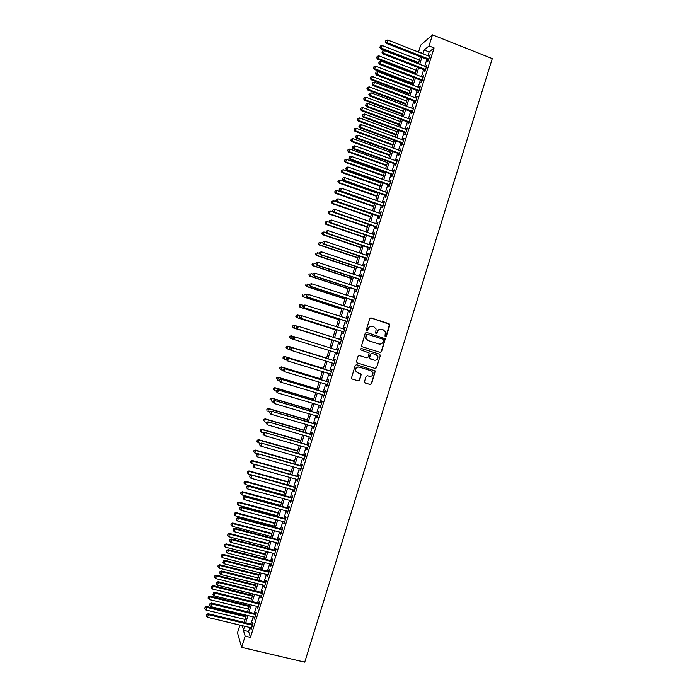 <?xml version="1.0" encoding="UTF-8"?>
<svg xmlns="http://www.w3.org/2000/svg" width="697" height="697" viewBox="0 0 697 697"><rect width="100%" height="100%" fill="white"/><g stroke="black" fill="none" stroke-linecap="round" stroke-linejoin="round"><path stroke-width="1.05" d="M385.476 336.564L386.399 336.067L389.806 325.098L389.135 323.739L371.118 317.937L369.785 318.651L366.352 329.672L366.831 330.622L367.763 330.117L368.208 328.696C369.027 326.745 370.447 325.978 372.459 326.405L373.967 326.884L376.101 328.993L375.709 333.14L376.18 333.602L377.103 333.096L377.547 331.676C378.366 329.733 379.778 328.967 381.773 329.393L383.28 329.873L385.38 331.903L385.014 336.12L385.476 336.564M385.424 336.546L386.121 336.015L389.501 324.323L370.795 317.884M366.796 330.613L368.208 328.696M376.136 333.584L377.547 331.676M364.479 381.651L365.158 382.993L370.22 384.544L371.545 383.82L375.343 370.961L356.568 364.679L355.235 365.402L351.401 378.262L352.107 379.002L358.267 380.884L359.591 380.161L361.238 374.298L357.491 372.642L355.618 370.682C355.479 368.077 356.672 366.875 359.216 367.092L371.126 370.778L372.956 372.616C373.174 375.265 371.998 376.493 369.41 376.31L367.424 375.7L366.099 376.424L364.479 381.651M249.866 627.474L248.602 631.534L250.467 637.38L245.144 636.117L241.641 647.365L304.737 662.15L492.274 58.609L432.48 34.85L429.021 45.932L424.185 50.01L422.992 53.826M250.467 637.38L434.083 47.927L429.021 45.932M380.222 352.403L381.538 351.68L385.31 338.786L366.613 332.399L365.28 333.122L361.464 346.017L362.152 346.723L380.222 352.403M380.335 355.557L376.546 367.746L375.221 368.469L357.134 362.858L356.446 361.508L358.075 356.263L359.408 355.54L366.761 357.84L368.086 357.117L369.166 352.987L360.837 349.894L360.349 349.397L361.29 348.439L379.656 354.207L380.335 355.557L376.546 367.746M428.019 59.698L427.453 61.519L428.263 60.883L430.215 54.601L429.099 56.222M424.769 70.127L424.203 71.957L425.004 71.338L426.956 65.065L425.841 66.685M421.519 80.564L420.953 82.385L421.746 81.81L423.698 75.529L422.582 77.149M418.27 91.002L417.703 92.832L418.479 92.274L420.439 85.992L419.324 87.613M415.02 101.44L414.445 103.269L415.22 102.747L417.181 96.465L416.057 98.085M411.761 111.886L411.195 113.716L411.953 113.219L413.913 106.929L412.798 108.558M408.512 122.332L407.937 124.162L408.695 123.691L410.655 117.41L409.531 119.039M405.253 132.779L404.687 134.608L405.427 134.172L407.388 127.882L406.273 129.511M401.995 143.233L401.428 145.063L402.16 144.654L404.121 138.363L403.005 139.992M398.745 153.68L398.17 155.509L398.902 155.135L400.862 148.844L399.738 150.482M395.487 164.143L394.911 165.973L395.635 165.625L397.595 159.325L396.471 160.963M392.228 174.599L391.653 176.428L392.367 176.114L394.328 169.815L393.204 171.453M388.97 185.062L388.395 186.892L389.092 186.604L391.061 180.305L389.937 181.952M385.702 195.526L385.136 197.356L385.824 197.094L387.785 190.804L386.669 192.442M382.444 205.998L381.878 207.828L382.557 207.593L384.517 201.294L383.394 202.94M379.185 216.462L378.61 218.3L379.281 218.091L381.25 211.792L380.126 213.439M375.918 226.934L375.352 228.773L376.014 228.599L377.974 222.299L377.304 222.482L376.85 223.946M372.66 237.416L372.085 239.245L372.738 239.106L374.707 232.798L374.045 232.964L373.583 234.453M369.393 247.888L368.818 249.726L369.471 249.613L371.431 243.305L370.778 243.436L370.307 244.961M366.125 258.369L365.559 260.208L366.195 260.12L368.155 253.813L367.519 253.917L367.031 255.468M362.858 268.859L362.292 270.689L362.919 270.636L364.88 264.329L364.252 264.398L363.756 265.984M359.591 279.34L359.025 281.179L359.643 281.152L361.604 274.845L360.985 274.888L360.48 276.5M356.324 289.83L355.758 291.668L356.367 291.677L358.328 285.361L357.718 285.378L357.204 287.025M353.057 300.329L352.49 302.158L353.083 302.193L355.052 295.885L354.451 295.868L353.928 297.541M349.789 310.818L349.214 312.657L349.807 312.718L351.776 306.41L351.175 306.358L350.643 308.065M346.522 321.317L345.947 323.155L346.531 323.251L348.5 316.935L347.908 316.856L347.367 318.599M343.246 331.816L342.671 333.654L343.246 333.776L345.215 327.459L344.64 327.355L344.083 329.123M339.979 342.323L339.404 344.161L339.97 344.309L341.939 337.993L341.364 337.853L340.807 339.657M336.703 352.83L336.128 354.668L336.686 354.851L338.655 348.526L338.097 348.361L337.522 350.199M333.419 363.372L332.852 365.176L333.401 365.385L335.37 359.06L334.821 358.868L334.246 360.706M330.134 373.914L329.585 375.683L330.117 375.927L332.086 369.602L331.545 369.375L330.97 371.222M326.849 384.456L326.309 386.199L326.832 386.469L328.801 380.144L328.27 379.891L327.695 381.729M323.565 395.007L323.033 396.715L323.547 397.02L325.516 390.695L324.994 390.407L324.419 392.245M320.28 405.558L319.749 407.24L320.263 407.571L322.232 401.237L321.718 400.923L321.143 402.77M316.987 416.109L316.473 417.764L316.969 418.122L318.947 411.788L318.442 411.448L317.867 413.286M313.702 426.669L313.197 428.289L313.685 428.681L315.663 422.347L315.166 421.973L314.591 423.811M310.409 437.228L309.912 438.814L310.4 439.232L312.369 432.898L311.881 432.497L311.306 434.344M307.124 447.788L306.636 449.347L307.107 449.8L309.085 443.458L308.605 443.031L308.03 444.869M303.831 458.356L303.352 459.881L303.814 460.36L305.791 454.026L305.321 453.564L304.746 455.402M300.538 468.915L300.067 470.414L300.52 470.928L302.498 464.585L302.036 464.097L301.47 465.936M297.244 479.492L296.791 480.956L297.236 481.496L299.205 475.154L298.76 474.631L298.185 476.478M293.951 490.061L293.507 491.498L293.942 492.065L295.911 485.722L295.476 485.173L294.901 487.02M290.658 500.638L290.64 502.642L292.618 496.299L292.191 495.715L291.616 497.562M287.364 511.215L287.347 513.219L289.325 506.876L288.906 506.266L288.331 508.104M284.062 521.8L284.054 523.804L286.031 517.453L285.622 516.808L285.047 518.655M280.769 532.377L280.76 534.381L282.738 528.03L282.329 527.359L281.754 529.206M277.467 542.972L277.458 544.967L279.436 538.615L279.044 537.918L278.469 539.766M274.174 553.557L274.156 555.561L276.143 549.201L275.751 548.469L275.176 550.325M270.872 564.152L270.863 566.147L272.841 559.796L272.466 559.029L271.891 560.885M267.57 574.746L267.561 576.741L269.539 570.39L269.173 569.597L268.598 571.444M264.268 585.341L264.259 587.336L266.237 580.984L265.879 580.157L265.304 582.012M260.966 595.944L260.957 597.939L262.943 591.579L262.595 590.725L262.011 592.581M257.663 606.547L257.655 608.542L259.632 602.182L259.301 601.302L258.718 603.149M254.361 617.15L254.353 619.145L256.33 612.785L256.008 611.87L255.424 613.726M434.083 47.927L429.16 51.97L427.975 55.777M426.886 59.254L424.717 66.241M423.637 69.691L421.45 76.714M420.387 80.129L418.191 87.186M417.137 90.566L414.924 97.658M413.879 101.013L411.666 108.131M410.629 111.459L408.398 118.612M407.37 121.905L405.131 129.093M404.112 132.36L401.864 139.574M400.862 142.807L398.597 150.064M397.604 153.27L395.33 160.554M394.345 163.725L392.062 171.044M391.087 174.189L388.795 181.542M387.82 184.653L385.519 192.041M384.561 195.125L382.252 202.539M381.303 205.589L378.976 213.038M378.035 216.07L375.709 223.545M374.777 226.542L372.433 234.053M371.51 237.024L369.157 244.569M368.243 247.505L365.881 255.085M364.975 257.986L362.606 265.601M361.708 268.476L359.33 276.117M358.441 278.966L356.054 286.641M355.174 289.455L352.769 297.166M351.907 299.954L349.493 307.699M348.631 310.444L346.209 318.224M345.363 320.951L342.933 328.757M342.088 331.45L339.648 339.3M338.82 341.957L336.363 349.833M335.545 352.473L333.088 360.349M332.26 363.015L329.812 370.865M328.975 373.557L326.536 381.381M325.682 384.108L323.26 391.897M322.397 394.659L319.984 402.422M319.113 405.21L316.699 412.946M315.819 415.769L313.423 423.471M312.535 426.329L310.139 434.004M309.241 436.888L306.863 444.538M305.948 447.457L303.578 455.071M302.655 458.016L300.294 465.605M299.362 468.593L297.009 476.147M296.068 479.161L293.725 486.698M292.775 489.738L290.44 497.24M289.482 500.315L287.155 507.791M286.188 510.901L283.862 518.341M282.886 521.487L280.577 528.901M279.593 532.072L277.293 539.452M276.291 542.658L273.999 550.011M272.989 553.252L270.706 560.58M269.687 563.847L267.413 571.148M266.385 574.441L264.119 581.716M263.083 585.044L260.826 592.284M259.781 595.647L257.533 602.861M256.479 606.259L254.239 613.438M253.168 616.862L250.946 624.015M251.051 627.762L251.051 629.757L253.028 623.388L252.706 622.447L252.131 624.303M241.641 647.365L237.494 632.867L239.916 625.096M420.396 56.945L417.425 55.56M418.514 52.075L420.683 45.122L432.48 34.85M244.63 626.22L243.366 630.288L245.144 636.117M421.912 57.311L419.725 64.307M418.653 67.757L416.466 74.788M415.395 78.203L413.199 85.269M412.136 88.658L409.932 95.759M408.878 99.113L406.656 106.24M405.619 109.577L403.389 116.739M402.361 120.032L400.122 127.229M399.102 130.496L396.846 137.727M395.844 140.968L393.578 148.226M392.577 151.432L390.303 158.724M389.318 161.904L387.035 169.232M386.051 172.386L383.759 179.739M382.784 182.858L380.484 190.255M379.517 193.339L377.208 200.762M376.249 203.82L373.932 211.278M372.982 214.31L370.656 221.803M369.715 224.8L367.371 232.319M366.448 235.29L364.095 242.844M363.181 245.78L360.811 253.377M359.905 256.278L357.535 263.902M356.637 266.777L354.25 274.435M353.362 277.284L350.966 284.968M350.086 287.791L347.681 295.511M346.818 298.299L344.396 306.053M343.543 308.806L341.112 316.595M340.267 319.322L337.827 327.137M336.991 329.838L334.543 337.688M333.706 340.354L331.249 348.239M330.43 350.879L327.973 358.772M327.137 361.438L324.689 369.297M323.852 371.998L321.413 379.821M320.559 382.557L318.128 390.355M317.266 393.117L314.844 400.888M313.972 403.685L311.559 411.43M310.679 414.253L308.274 421.973M307.386 424.83L304.99 432.515M304.092 435.398L301.705 443.057M300.799 445.975L298.421 453.608M297.497 456.561L295.127 464.158M294.204 467.138L291.843 474.709M290.902 477.724L288.549 485.269M287.6 488.318L285.265 495.828M284.306 498.904L281.971 506.388M281.004 509.498L278.678 516.956M277.702 520.101L275.385 527.524M274.391 530.696L272.091 538.093M271.089 541.299L268.798 548.67M267.787 551.911L265.505 559.238M264.485 562.514L262.203 569.824M261.175 573.126L258.909 580.401M257.864 583.737L255.607 590.986M254.562 594.358L252.314 601.572M251.251 604.979L249.012 612.166M247.94 615.599L245.71 622.761M421.546 53.26L421.973 51.874L420.718 52.937M241.929 625.575L242.556 627.631L243.105 625.862M244.185 622.386L246.416 615.233M247.487 611.792L249.726 604.604M250.789 601.197L253.037 593.983M254.091 590.612L256.348 583.363M257.393 580.017L259.659 572.742M260.687 569.432L262.969 562.13M263.989 558.855L266.271 551.519M267.282 548.269L269.582 540.907M270.575 537.692L272.884 530.304M273.877 527.124L276.186 519.701M277.171 516.547L279.488 509.098M280.464 505.978L282.799 498.494M283.757 495.419L286.092 487.9M287.051 484.851L289.394 477.314M290.335 474.291L292.696 466.72M293.629 463.732L295.998 456.134M296.913 453.181L299.292 445.549M300.207 442.63L302.594 434.972M303.491 432.079L305.887 424.386M306.776 421.528L309.189 413.818M310.069 410.986L312.483 403.241M313.354 400.444L315.776 392.672M316.638 389.911L319.069 382.104M319.914 379.368L322.363 371.536M323.199 368.835L325.647 360.976M326.484 358.31L328.94 350.417M329.759 347.777L332.225 339.883M333.053 337.226L335.501 329.367M336.346 326.666L338.777 318.843M339.631 316.116L342.061 308.327M342.915 305.574L345.337 297.811M346.2 295.023L348.613 287.303M349.485 284.481L351.88 276.796M352.769 273.947L355.156 266.289M356.054 263.405L358.432 255.782M359.338 252.872L361.708 245.283M362.623 242.347L364.975 234.784M365.899 231.813L368.243 224.295M369.183 221.289L371.518 213.796M372.459 210.773L374.786 203.306M375.735 200.248L378.053 192.825M379.011 189.732L381.32 182.335M382.296 179.216L384.587 171.854M385.572 168.709L387.854 161.382M388.839 158.202L391.113 150.9M392.115 147.694L394.38 140.428M395.391 137.187L397.647 129.956M398.658 126.688L400.906 119.492M401.934 116.19L404.164 109.028M405.201 105.691L407.423 98.565M408.477 95.201L410.69 88.101M411.744 84.712L413.948 77.646M415.011 74.222L417.207 67.191M418.278 63.741L420.457 56.745M429.16 51.97L424.185 50.01M248.602 631.534L243.366 630.288M429.404 55.263L429.944 55.472M426.155 65.692L426.695 65.901M422.905 76.13L423.445 76.339M419.646 86.567L420.195 86.776M416.397 97.005L416.945 97.214M413.147 107.443L413.687 107.652M409.888 117.889L410.437 118.098M406.639 128.335L407.187 128.544M403.38 138.79L403.929 138.991M400.122 149.236L400.67 149.437M396.872 159.7L397.412 159.892M393.613 170.155L394.162 170.356M390.355 180.619L390.904 180.811M387.088 191.083L387.645 191.274M383.829 201.546L384.378 201.738M380.571 212.019L381.12 212.21M377.304 222.482L377.861 222.674M374.045 232.964L374.594 233.147M370.778 243.436L371.335 243.628M367.519 253.917L368.068 254.109M364.252 264.398L364.801 264.59M360.985 274.888L361.534 275.071M357.718 285.378L358.267 285.561M354.451 295.868L355 296.051M351.175 306.358L351.732 306.541M347.908 316.856L348.465 317.03M344.64 327.355L345.198 327.529M341.364 337.853L341.922 338.036M336.128 354.668L336.686 354.843M338.097 348.361L338.655 348.535M332.852 365.176L333.41 365.35M329.585 375.683L330.143 375.857M326.309 386.199L326.867 386.373M323.033 396.715L323.591 396.889M319.749 407.24L320.315 407.405M316.473 417.764L317.039 417.93M313.197 428.289L313.755 428.455M309.912 438.814L310.479 438.979M306.636 449.347L307.194 449.504M303.352 459.881L303.918 460.037M300.067 470.414L300.634 470.571M296.791 480.956L297.349 481.113M293.507 491.498L294.064 491.655M290.222 502.04L290.78 502.197M286.929 512.591L287.495 512.739M283.644 523.142L284.21 523.29M280.36 533.693L280.926 533.841M277.066 544.252L277.633 544.401M273.782 554.812L274.348 554.951M270.488 565.372L271.055 565.511M267.204 575.931L267.77 576.079M263.91 586.499L264.477 586.647M260.617 597.068L261.183 597.216M257.324 607.645L257.89 607.784M254.03 618.222L254.597 618.352M250.728 628.799L251.303 628.929M381.172 329.254C379.299 329.036 378.001 329.829 377.277 331.633M371.832 326.274C369.968 326.065 368.669 326.858 367.946 328.653M380.118 352.368L381.268 351.61L385.04 338.733L366.613 332.399M383.577 340.188L383.106 339.247L367.267 334.212L366.334 334.708L365.873 338.35L368.06 340.554L378.889 343.978C380.893 344.396 382.296 343.63 383.115 341.687L383.577 340.188M367.101 334.177L366.334 334.708M379.02 344.022L367.798 340.493L365.62 338.289L366.082 334.656M357.03 362.823L374.96 368.382L376.275 367.659M359.33 355.522L366.761 357.84M361.159 348.413L379.656 354.207M374.359 360.21C376.981 360.393 378.157 359.147 377.887 356.463L376.084 354.677L371.902 353.362L370.577 354.085L369.497 358.214L374.359 360.21L370.177 358.903M371.823 353.344L370.577 354.085M369.915 358.824L369.236 357.474L370.316 354.015M380.065 355.479L379.386 354.137M357.204 372.529L355.374 370.595C355.235 367.99 356.428 366.788 358.972 367.005L370.874 370.682M352.107 379.002L358.014 380.789L359.347 380.057L360.976 374.829L360.462 373.557M365.158 382.993L369.968 384.439L371.283 383.716L375.073 371.527L374.516 370.238M419.42 60.064L382.183 45.549L380.701 48.799L418.366 63.444M380.109 47.047L380.431 46.019L379.848 47.318L381.372 48.128L418.627 62.625M380.431 46.019L382.183 45.549M380.701 48.799L379.848 47.318M428.829 59.053L386.87 42.639L387.689 39.999L429.648 56.431M428.559 59.907L386.164 43.336L386.87 42.639L385.572 41.532L385.903 40.478L385.572 41.532M385.293 41.82L386.164 43.336M387.689 39.999L385.903 40.478M416.231 70.31L378.95 55.882L377.486 59.106L415.185 73.664M376.885 57.381L377.208 56.344L376.624 57.633L378.149 58.461L415.429 72.871M377.208 56.344L378.95 55.882M377.486 59.106L376.624 57.633M413.042 80.547L375.727 66.215L374.272 69.412L412.005 83.875M373.662 67.705L373.984 66.677L373.4 67.957L374.925 68.803L412.241 83.109M373.984 66.677L375.727 66.215M374.272 69.412L373.4 67.957M409.845 90.793L372.503 76.557L371.048 79.719L408.817 94.095M370.438 78.038L370.76 77.01L370.177 78.273L371.693 79.136L409.052 93.363M370.76 77.01L372.503 76.557M371.048 79.719L370.177 78.273M406.656 101.048L369.271 86.898L367.833 90.035L405.637 104.315M367.206 88.38L367.528 87.343L366.953 88.606L368.469 89.477L405.854 103.609M367.528 87.343L369.271 86.898M367.833 90.035L366.953 88.606M425.571 69.508L383.568 53.207L384.395 50.567L426.39 66.895M425.318 70.336L382.88 53.878L383.568 53.207L382.278 52.101L382.601 51.047L382.278 52.101M382 52.371L382.88 53.878M384.395 50.567L382.601 51.047M422.312 79.972L380.266 63.776L381.093 61.136L423.131 77.358M422.06 80.774L379.586 64.42L380.266 63.776L378.976 62.66L379.307 61.606L378.976 62.66M378.706 62.922L379.586 64.42M381.093 61.136L379.307 61.606M419.054 90.444L376.964 74.352L377.791 71.704L419.864 87.822M418.81 91.211L376.293 74.962L376.964 74.352L375.683 73.229L376.005 72.174L375.683 73.229M375.413 73.481L376.293 74.962M377.791 71.704L376.005 72.174M415.787 100.908L373.67 84.929L374.489 82.281L416.606 98.294M415.56 101.649L373.008 85.504L373.67 84.929L372.381 83.806L372.712 82.743L372.381 83.806M372.12 84.032L373.008 85.504M374.489 82.281L372.712 82.743M403.458 111.293L366.047 97.24L364.609 100.351L402.448 114.535M363.982 98.721L364.304 97.685L363.729 98.93L365.237 99.828L402.657 113.864M364.304 97.685L366.047 97.24M364.609 100.351L363.729 98.93M412.528 111.381L370.368 95.506L371.187 92.858L413.347 108.767M412.31 112.086L369.715 96.055L370.368 95.506L369.079 94.374L369.41 93.32L369.079 94.374M368.818 94.6L369.715 96.055M371.187 92.858L369.41 93.32M400.261 121.548L362.815 107.591L361.386 110.675L399.259 124.763M360.75 109.063L361.072 108.026L360.506 109.263L362.004 110.17L399.459 124.118M361.072 108.026L362.815 107.591M361.386 110.675L360.506 109.263M409.261 121.862L367.066 106.092L367.885 103.444L410.08 119.239M409.052 122.533L366.422 106.606L367.066 106.092L365.777 104.951L366.108 103.897L365.777 104.951M365.524 105.16L366.422 106.606M367.885 103.444L366.108 103.897M397.063 131.811L359.582 117.932L358.171 120.99L396.079 134.991M357.526 119.405L357.849 118.368L357.282 119.596L358.772 120.52L396.271 134.373M357.849 118.368L359.582 117.932M358.171 120.99L357.282 119.596M406.002 132.334L363.756 116.678L364.583 114.029L406.813 129.72M405.802 132.979L363.12 117.166L363.756 116.678L362.475 115.528L362.806 114.474L362.475 115.528M362.222 115.728L363.12 117.166M364.583 114.029L362.806 114.474M393.866 142.066L356.35 128.292L354.947 131.315L392.89 145.22M354.294 129.755L354.616 128.718L354.059 129.93L355.54 130.879L393.073 144.636M354.616 128.718L356.35 128.292M354.947 131.315L354.059 129.93M402.735 142.815L360.454 127.263L361.281 124.615L403.554 140.193M402.544 143.434L359.826 127.725L360.454 127.263L359.173 126.113L359.504 125.051L359.173 126.113M358.92 126.296L359.826 127.725M361.281 124.615L359.504 125.051M390.668 152.329L353.118 138.642L351.724 141.648L389.701 155.457M351.061 140.106L351.384 139.069L350.826 140.271L352.307 141.23L389.876 154.9M351.384 139.069L353.118 138.642M351.724 141.648L350.826 140.271M387.471 162.593L349.885 149.001L348.5 151.972L386.504 165.686M347.829 150.456L348.151 149.419L347.603 150.613L349.075 151.589L386.669 165.163M348.151 149.419L349.885 149.001M348.5 151.972L347.603 150.613M384.274 172.865L346.653 159.36L345.268 162.305L383.315 175.932M344.597 160.807L344.919 159.77L344.37 160.955L345.843 161.948L383.472 175.426M344.919 159.77L346.653 159.36M345.268 162.305L344.37 160.955M381.076 183.128L343.421 169.72L342.044 172.638L380.126 186.169M341.364 171.166L341.687 170.129L341.138 171.296L342.61 172.316L380.274 185.698M341.687 170.129L343.421 169.72M342.044 172.638L341.138 171.296M377.87 193.4L340.18 180.087L338.82 182.98L376.938 196.415M338.132 181.525L338.454 180.488L337.906 181.647L339.369 182.684L377.068 195.97M338.454 180.488L340.18 180.087M338.82 182.98L337.906 181.647M374.672 203.681L336.947 190.455L335.588 193.322L373.74 206.66M334.891 191.893L335.222 190.856L334.682 191.997L336.137 193.052L373.871 206.251M335.222 190.856L336.947 190.455M335.588 193.322L334.682 191.997M371.466 213.953L333.706 200.832L332.364 203.663L370.543 216.906M331.659 202.261L331.981 201.224L331.45 202.357L332.896 203.419L370.665 216.523M331.981 201.224L333.706 200.832M332.364 203.663L331.45 202.357M333.384 212.202L330.474 211.2L329.132 214.005L367.354 227.161M328.426 212.629L328.749 211.592L328.209 212.716L329.664 213.796L367.458 226.804M328.749 211.592L330.474 211.2M329.132 214.005L328.209 212.716M329.855 222.474L327.233 221.576L325.9 224.356L364.156 237.416M325.185 222.996L325.508 221.96L324.976 223.075L326.423 224.173L364.261 237.093M325.508 221.96L327.233 221.576M325.9 224.356L324.976 223.075M326.318 232.746L323.992 231.953L322.676 234.706L360.959 247.67M321.944 233.373L322.267 232.336L321.744 233.434L323.181 234.549L361.055 247.374M322.267 232.336L323.992 231.953M322.676 234.706L321.744 233.434M322.772 243.018L320.751 242.338L319.444 245.056L357.761 257.925M318.703 243.75L319.034 242.713L318.512 243.802L319.94 244.935L357.849 257.663M319.034 242.713L320.751 242.338M319.444 245.056L318.512 243.802M319.278 253.316L317.51 252.723L316.211 255.416L354.564 268.188M315.471 254.126L315.793 253.089L315.271 254.17L316.699 255.32L354.634 267.962M316.211 255.416L315.271 254.17M399.468 153.296L357.152 137.849L357.979 135.201L400.287 150.683M399.285 153.88L356.533 138.285L357.152 137.849L355.871 136.699L356.202 135.636L355.871 136.699M355.627 136.873L356.533 138.285M357.979 135.201L356.202 135.636M396.201 163.786L353.841 148.444L354.668 145.795L397.02 161.164M396.035 164.335L353.24 148.844L353.841 148.444L352.569 147.285L352.891 146.231L352.569 147.285M352.325 147.45L353.24 148.844M354.668 145.795L352.891 146.231M392.934 174.276L350.539 159.038L351.366 156.389L393.753 171.654M392.777 174.799L349.938 159.413L350.539 159.038L349.258 157.879L349.589 156.816L349.258 157.879M349.023 158.027L349.938 159.413M351.366 156.389L349.589 156.816M389.667 184.766L347.228 169.641L348.056 166.992L390.486 182.144M389.518 185.254L346.636 169.981L347.228 169.641L345.956 168.465L346.287 167.411L345.956 168.465M345.721 168.604L346.636 169.981M348.056 166.992L346.287 167.411M386.399 195.265L343.917 180.244L344.745 177.596L387.218 192.633M386.251 195.718L343.342 180.549L343.917 180.244L342.645 179.068L342.976 178.005L342.645 179.068M342.419 179.19L343.342 180.549M344.745 177.596L342.976 178.005M383.132 205.754L340.606 190.847L341.434 188.199L383.942 203.132M382.993 206.19L340.04 191.126L340.606 190.847L339.334 189.662L339.666 188.599L339.334 189.662M339.108 189.776L340.04 191.126M341.434 188.199L339.666 188.599M379.856 216.262L337.296 201.45L338.123 198.802L380.675 213.63M379.734 216.654L336.738 201.703L337.296 201.45L336.032 200.266L336.363 199.203L336.032 200.266M335.806 200.37L336.738 201.703M338.123 198.802L336.363 199.203M376.589 226.76L333.985 212.062L334.813 209.414L377.408 224.138M376.476 227.126L333.436 212.289L333.985 212.062L332.722 210.869L333.053 209.806L332.722 210.869M332.495 210.956L333.436 212.289M334.813 209.414L333.053 209.806M373.313 237.268L330.674 222.674L331.502 220.025L374.132 234.636M373.209 237.599L330.134 222.866L330.674 222.674L329.411 221.472L329.742 220.418L329.411 221.472M329.193 221.55L330.134 222.866M331.502 220.025L329.742 220.418M370.037 247.775L327.363 233.295L328.191 230.637L370.856 245.144M369.941 248.08L326.832 233.451L327.363 233.295L326.1 232.084L326.431 231.021L326.1 232.084M325.882 232.153L326.832 233.451M328.191 230.637L326.431 231.021M366.77 258.282L324.044 243.906L324.88 241.258L367.58 255.66M366.683 258.561L323.521 244.037L324.044 243.906L322.781 242.695L323.112 241.632L322.781 242.695M322.58 242.748L323.521 244.037M324.88 241.258L323.112 241.632M319.601 252.297L319.27 253.351L319.601 252.297L321.561 251.878L364.313 266.167M319.801 252.253L321.561 251.878L320.219 254.632L363.416 269.042M363.494 268.798L320.733 254.536L319.47 253.316M319.27 253.351L320.219 254.632M316.037 263.693L314.269 263.109L312.97 265.775L351.366 278.452M312.23 264.512L312.552 263.475L312.038 264.538L313.458 265.705L351.427 278.251M312.97 265.775L312.038 264.538M312.796 274.078L311.028 273.503L309.738 276.134L348.169 288.724M308.98 274.897L309.311 273.86L308.797 274.914L310.217 276.099L348.221 288.549M309.738 276.134L308.797 274.914M309.555 284.472L307.778 283.888L306.506 286.502L344.963 298.996M305.739 285.282L306.07 284.245L305.556 285.291L306.968 286.493L345.015 298.847M306.506 286.502L305.556 285.291M306.314 294.857L304.537 294.291L303.265 296.87L341.765 309.268M302.498 295.676L302.82 294.631L302.315 295.667L303.726 296.887L341.8 309.154M303.265 296.87L302.315 295.667M316.29 262.9L315.959 263.963L316.29 262.9L318.25 262.499L361.037 276.683M316.49 262.874L318.25 262.499L316.908 265.226L360.149 279.523M360.218 279.314L317.414 265.156L316.159 263.928M315.959 263.963L316.908 265.226M312.979 273.512L312.648 274.574L312.979 273.512L314.931 273.128L357.761 287.199M313.171 273.494L314.931 273.128L313.606 275.82L356.881 290.013M356.934 289.83L314.103 275.785L312.84 274.557M312.648 274.574L313.606 275.82M309.66 284.123L309.329 285.186L309.66 284.123L311.611 283.757L354.477 297.724M309.86 284.115L311.611 283.757L310.296 286.423L353.614 300.503M353.658 300.355L310.784 286.415L309.529 285.178M309.329 285.186L310.296 286.423M306.349 294.735L306.018 295.798L306.349 294.735L308.292 294.387L351.201 308.248M306.541 294.744L308.292 294.387L307.464 297.044L306.985 297.027L350.347 311.001M350.382 310.879L307.464 297.044L306.21 295.807M306.018 295.798L306.985 297.027M303.221 305.303L301.287 304.685L300.032 307.238L338.559 319.54M299.257 306.061L299.579 305.025L299.074 306.044L300.477 307.281L338.594 319.453M299.396 305.007L300.843 304.641L299.579 305.025M300.032 307.238L299.074 306.044M303.038 305.356L302.707 306.41L303.038 305.356L304.972 305.025L347.925 318.773M303.221 305.373L304.972 305.025L304.145 307.682L303.674 307.63L347.071 321.491M347.106 321.404L304.145 307.682L302.89 306.436M302.707 306.41L303.674 307.63M300.329 315.811L298.046 315.088L296.791 317.605L335.362 329.82M296.007 316.464L296.33 315.419L295.833 316.429L297.227 317.684L335.379 329.759M296.155 315.392L297.602 315.018L296.33 315.419M296.791 317.605L295.833 316.429M299.719 315.976L299.388 317.03L299.719 315.976L301.653 315.663L344.64 329.306M299.902 316.002L301.653 315.663L300.825 318.32L300.363 318.241L343.804 331.999M343.821 331.938L300.825 318.32L299.571 317.065M299.388 317.03L300.363 318.241M293.559 327.982L332.155 340.101L293.559 327.982L292.592 326.815L293.088 325.821L292.592 326.815M297.436 326.318L294.796 325.49L293.986 328.087L292.766 326.858M292.914 325.778L294.796 325.49L293.088 325.821M296.408 326.597L296.077 327.66L296.408 326.597L298.333 326.301L341.364 339.84M296.582 326.64L298.333 326.301L297.506 328.958L297.053 328.845L340.537 342.497L297.506 328.958L296.251 327.703M296.077 327.66L297.053 328.845M294.526 336.825L291.546 335.893L290.736 338.498L293.707 339.422M289.673 336.172L291.546 335.893L289.673 336.172L289.516 337.261L289.839 336.215M289.516 337.261L290.736 338.498L289.351 337.209M293.088 337.217L292.932 338.341L293.088 337.217L294.57 336.808L338.08 350.373M293.263 337.278L295.014 336.939L294.178 339.605L292.757 338.28M337.261 353.004L294.178 339.605L292.932 338.341M326.544 358.092L287.887 346.148L287.486 348.901L290.126 349.72M326.544 358.119L288.297 346.304L286.432 346.557L286.267 347.664L286.589 346.618M286.267 347.664L287.486 348.901L286.101 347.603M286.432 346.557L287.887 346.148M334.804 360.88L291.259 347.428L334.795 360.907M289.943 347.916L291.686 347.585L290.858 350.251L289.438 348.909L289.943 347.916L289.438 348.909M333.976 363.546L290.858 350.251L289.612 348.979M291.259 347.428L289.769 347.847M323.338 368.382L284.646 356.524L284.237 359.321L286.528 360.018M323.321 368.443L285.047 356.716L283.182 356.951L283.017 358.066L283.348 357.03M283.017 358.066L284.237 359.321L282.86 357.997M283.182 356.951L284.646 356.524M331.528 371.388L287.939 358.04L331.511 371.449M286.624 358.554L288.366 358.241L287.539 360.898L286.118 359.539L286.624 358.554L286.118 359.539M330.692 374.08L287.539 360.898L286.293 359.626M287.939 358.04L286.458 358.476M320.132 378.671L281.405 366.91L280.987 369.732L282.93 370.316M320.106 378.759L281.797 367.127L279.941 367.354L279.767 368.478L280.098 367.441M279.767 368.478L280.987 369.732L279.61 368.391M279.941 367.354L281.405 366.91M328.261 381.904L284.629 368.661L328.226 381.991M283.296 369.201L285.038 368.887L284.21 371.553L282.799 370.177L283.296 369.201L282.799 370.177M327.407 384.631L284.21 371.553L282.965 370.273M284.629 368.661L283.139 369.114M316.926 388.97L278.164 377.304L277.737 380.153L279.523 380.684M316.891 389.083L278.547 377.547L276.692 377.748L276.517 378.889L276.848 377.852M276.692 377.748L278.164 377.304M324.985 392.42L281.309 379.29L324.941 392.533M279.976 379.856L281.719 379.543L280.882 382.209L279.48 380.815L279.976 379.856L279.48 380.815M324.122 395.173L280.882 382.209L279.645 380.919M281.309 379.29L279.819 379.752M313.72 399.259L274.914 387.689L274.479 390.573L276.273 391.104M313.676 399.407L275.298 387.968L273.442 388.151L273.268 389.301L273.59 388.264M273.442 388.151L274.914 387.689M321.709 402.936L277.998 389.911L321.657 403.084M276.648 390.503L278.391 390.198L277.563 392.864L276.16 391.453L276.648 390.503L276.16 391.453M320.838 405.724L277.563 392.864L276.317 391.566M277.998 389.911L276.491 390.39M310.513 409.557L271.673 398.083L271.229 400.993L273.024 401.516M310.453 409.731L272.039 398.388L270.201 398.562L270.018 399.721L270.34 398.675M270.201 398.562L271.673 398.083M318.424 413.452L274.679 400.54L318.372 413.635M273.329 401.158L275.062 400.862L274.235 403.528L272.841 402.099L273.329 401.158L272.841 402.099M317.553 416.275L274.235 403.528L272.989 402.221M274.679 400.54L273.172 401.028M307.299 419.864L268.423 408.477L267.97 411.413L269.765 411.944M307.238 420.064L268.789 408.808L266.951 408.965L266.768 410.141L267.09 409.095M266.951 408.965L268.423 408.477M315.149 423.976L271.36 411.178L315.079 424.194M270 411.814L271.734 411.526L270.906 414.192L269.521 412.746L270 411.814L269.521 412.746M314.26 426.834L270.906 414.192L269.669 412.885M271.36 411.178L269.852 411.674M304.092 430.162L265.182 418.88L264.721 421.842L266.515 422.365M304.014 430.397L265.531 419.237L263.701 419.376L263.51 420.561L263.832 419.524M263.701 419.376L265.182 418.88M311.873 434.501L268.04 421.816L311.794 434.745M266.672 422.478L268.406 422.19L267.578 424.856L266.193 423.393L266.524 422.321L266.193 423.393M310.975 437.385L267.578 424.856L266.341 423.541M268.04 421.816L266.524 422.321M300.877 440.469L261.933 429.282L261.462 432.279L263.518 432.863M300.799 440.731L262.272 429.666L260.443 429.788L260.26 430.99L260.582 429.944M261.462 432.279L260.26 430.99M260.443 429.788L261.933 429.282M308.588 445.034L264.721 432.454L308.501 445.305M263.344 433.142L263.013 434.205L263.344 433.142L265.078 432.854L264.241 435.52L307.682 447.944M264.721 432.454L263.205 432.976M263.013 434.205L264.241 435.52M297.663 450.776L258.683 439.685L258.204 442.708L260.573 443.379M297.575 451.072L259.023 440.103L257.193 440.208L257.001 441.419L257.324 440.373M258.204 442.708L257.001 441.419M257.193 440.208L258.683 439.685M305.312 455.559L261.401 443.092L305.216 455.873M260.016 443.806L259.685 444.869L260.016 443.806L261.75 443.527L260.913 446.193L304.389 458.513M261.401 443.092L259.876 443.632M259.685 444.869L260.913 446.193M294.456 461.092L255.442 450.088L254.945 453.146L257.629 453.895M294.352 461.414L255.764 450.532L253.943 450.628L253.743 451.848L254.074 450.802M254.945 453.146L253.743 451.848M253.943 450.628L255.442 450.088M302.028 466.093L258.073 453.738L301.923 466.432M256.688 454.47L256.348 455.542L256.688 454.47L258.413 454.2L257.585 456.875L301.104 469.081M258.073 453.738L256.548 454.287M256.348 455.542L257.585 456.875M291.241 471.407L252.192 460.499L251.687 463.583L254.666 464.411M291.128 471.756L252.506 460.97L250.693 461.048L250.484 462.277L250.815 461.24M251.687 463.583L250.484 462.277M250.693 461.048L252.192 460.499M298.743 476.635L254.753 464.385L298.63 477.001M253.351 465.143L253.02 466.215L253.351 465.143L255.085 464.882L254.248 467.548L297.811 479.649M254.753 464.385L253.22 464.943M253.02 466.215L254.248 467.548M288.027 481.723L248.942 470.911L248.428 474.021L287.094 484.694M287.905 482.106L249.247 471.416L247.435 471.468L247.235 472.714L247.557 471.669M248.428 474.021L247.235 472.714M247.435 471.468L248.942 470.911M295.467 487.177L251.434 475.032L295.336 487.578M250.023 475.816L249.692 476.887L250.023 475.816L251.748 475.554L250.92 478.229L294.517 490.218M251.434 475.032L249.892 475.607M249.692 476.887L250.92 478.229M284.812 492.038L245.692 481.322L245.17 484.467L283.871 495.044M284.681 492.457L245.989 481.862L244.185 481.897L243.976 483.152L244.298 482.106M245.17 484.467L243.976 483.152M244.185 481.897L245.692 481.322M292.182 497.719L248.106 485.678L248.42 486.245L292.043 498.146M246.686 486.497L246.355 487.56L246.686 486.497L248.42 486.245L247.583 488.911L291.224 500.794M248.106 485.678L246.564 486.271M246.355 487.56L247.583 488.911M281.588 502.363L242.434 491.742L241.911 494.914L280.647 505.395M281.449 502.807L242.722 492.309L240.927 492.326L240.709 493.598L241.04 492.552M241.911 494.914L240.709 493.598M240.927 492.326L242.434 491.742M288.898 508.261L244.778 496.334L245.083 496.926L288.75 508.723M243.358 497.179L243.026 498.242L243.358 497.179L245.083 496.926L244.246 499.601L287.922 511.371M244.778 496.334L243.236 496.944M243.026 498.242L244.246 499.601M278.373 512.687L239.184 502.162L238.644 505.369L277.423 515.745M278.225 513.158L239.463 502.755L237.668 502.755L237.45 504.036L237.782 502.999M238.644 505.369L237.45 504.036M237.668 502.755L239.184 502.162M285.604 518.812L241.458 506.998L241.746 507.616L285.456 519.3M240.021 507.86L239.69 508.923L240.021 507.86L241.746 507.616L240.909 510.291L284.629 521.948M241.458 506.998L239.907 507.608M239.69 508.923L240.909 510.291M275.158 523.011L235.935 512.583L235.386 515.815L274.191 526.104M275.001 523.517L236.196 513.201L234.41 513.192L234.192 514.482L234.514 513.445M235.386 515.815L234.192 514.482M234.41 513.192L235.935 512.583M282.32 529.363L238.13 517.653L238.409 518.307L282.154 529.886M236.684 518.542L236.353 519.613L236.684 518.542L238.409 518.307L237.572 520.981L281.335 532.534M238.13 517.653L236.579 518.28M236.353 519.613L237.572 520.981M271.935 533.344L232.676 523.011L232.118 526.27L270.959 536.463M271.769 533.876L232.937 523.656L231.151 523.63L230.925 524.937L231.256 523.891M232.118 526.27L230.925 524.937M231.151 523.63L232.676 523.011M279.035 539.914L234.802 528.317L235.072 528.997L278.861 540.471M233.347 529.232L233.016 530.304L233.347 529.232L235.072 528.997L234.236 531.672L278.033 543.12M234.802 528.317L233.242 528.962M233.016 530.304L234.236 531.672M268.72 543.677L229.418 533.44L228.86 536.734L267.735 546.831M268.537 544.235L229.67 534.12L227.893 534.068L227.666 535.383L227.989 534.338M228.86 536.734L227.666 535.383M227.893 534.068L229.418 533.44M275.742 550.464L231.474 538.981L231.735 539.696L275.559 551.057M230.01 539.922L229.679 540.994L230.01 539.922L231.735 539.696L230.899 542.371L274.74 553.706M231.474 538.981L229.905 539.635M229.679 540.994L230.899 542.371M265.496 554.01L226.168 543.869L225.593 547.189L264.503 557.191M265.313 554.603L226.403 544.575L224.634 544.514L224.399 545.838L224.73 544.793M225.593 547.189L224.399 545.838M224.634 544.514L226.168 543.869M272.457 561.024L228.137 549.654L228.389 550.395L272.266 561.651M226.673 550.621L226.342 551.684L226.673 550.621L228.389 550.395L227.562 553.069L271.438 564.291M228.137 549.654L226.577 550.316M226.342 551.684L227.562 553.069M262.272 564.343L222.909 554.298L222.326 557.652L261.27 567.558M262.081 564.971L223.145 555.039L221.376 554.96L221.141 556.302L221.463 555.256M222.326 557.652L221.141 556.302M221.376 554.96L222.909 554.298M269.164 571.592L224.809 560.327L225.053 561.094L268.964 572.237M223.336 561.312L223.005 562.383L223.336 561.312L225.053 561.094L224.216 563.777L268.136 574.886M224.809 560.327L223.24 561.007M223.005 562.383L224.216 563.777M259.049 574.685L219.651 564.736L219.058 568.125L258.038 577.935M258.848 575.339L219.877 565.502L218.109 565.406L217.873 566.757L218.196 565.711M219.058 568.125L217.873 566.757M218.109 565.406L219.651 564.736M265.879 582.152L221.48 571L221.716 571.801L265.662 582.831M219.999 572.01L219.66 573.082L219.999 572.01L221.716 571.801L220.879 574.476L264.834 585.489M221.48 571L219.904 571.697M219.66 573.082L220.879 574.476M255.825 585.027L216.392 575.173L215.791 578.588L254.806 588.303M255.616 585.715L216.61 575.975L214.85 575.853L214.606 577.221L214.929 576.175M215.791 578.588L214.606 577.221M214.85 575.853L216.392 575.173M262.586 592.72L218.144 581.681L218.37 582.509L262.36 593.435M216.654 582.718L216.323 583.79L216.654 582.718L218.37 582.509L217.534 585.192L261.532 596.083M218.144 581.681L216.567 582.387M216.323 583.79L217.534 585.192M252.602 595.377L213.134 585.619L212.524 589.061L251.573 598.679M252.384 596.092L213.334 586.438L211.583 586.308L211.339 587.684L211.67 586.639M212.524 589.061L211.339 587.684M211.583 586.308L213.134 585.619M259.293 603.288L214.815 592.354L215.024 593.225L259.057 604.038M213.317 593.426L212.977 594.497L213.317 593.426L215.024 593.225L214.188 595.9L258.23 606.686M214.815 592.354L213.23 593.077M212.977 594.497L214.188 595.9M249.378 605.728L209.875 596.057L209.248 599.533L248.341 609.065M249.151 606.468L210.067 596.92L208.325 596.763L208.072 598.157L208.394 597.111M209.248 599.533L208.072 598.157M208.325 596.763L209.875 596.057M255.999 613.865L211.479 603.044L211.679 603.933L255.755 614.641M209.971 604.133L209.64 605.205L209.971 604.133L211.679 603.933L210.843 606.617L254.928 617.289M211.479 603.044L209.893 603.776M209.64 605.205L210.843 606.617M246.154 616.078L206.608 606.503L205.981 610.014L245.1 619.441M245.91 616.845L206.8 607.392L205.057 607.226L204.805 608.629L205.127 607.584M205.981 610.014L204.805 608.629M205.057 607.226L206.608 606.503M252.706 624.434L208.142 613.726L208.342 614.649L252.453 625.244M206.626 614.841L206.295 615.913L206.626 614.841L208.342 614.649L207.506 617.333L251.626 627.901M208.142 613.726L206.556 614.466M206.295 615.913L207.506 617.333"/></g></svg>
